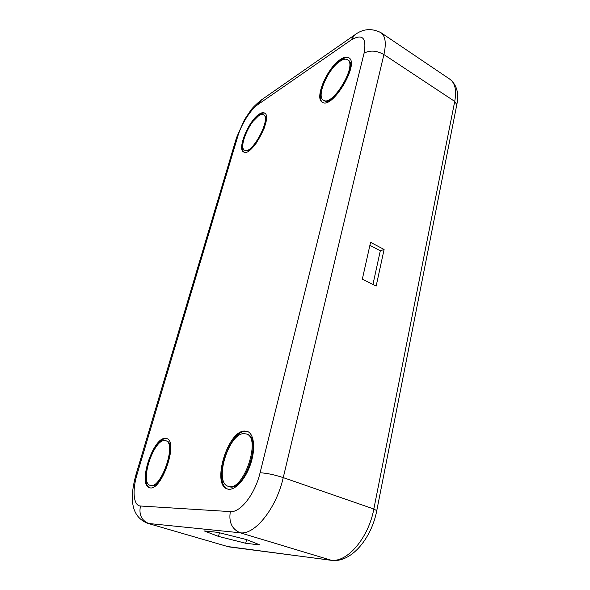 <?xml version="1.0" encoding="UTF-8"?>
<svg xmlns="http://www.w3.org/2000/svg" width="590" height="590" viewBox="0 0 590 590"><rect width="100%" height="100%" fill="white"/><g stroke="black" fill="none" stroke-linecap="round" stroke-linejoin="round"><path stroke-width="0.89" d="M369.901 245.315L380.307 250.787L372.946 284.454M362.326 279.144L370.564 242.335L384.097 249.474L376.162 286.062L362.326 279.144M380.307 250.787L384.097 249.474M218.492 536.413L245.713 543.265L260.116 544.998L246.576 539.592L217.85 532.364L204.221 530.934L218.492 536.413L219.436 532.763M245.713 543.265L246.613 539.607M164.912 438.348L166.638 438.547C179.058 441.003 161.136 492.739 149.41 487.635C137.721 484.899 152.655 438.281 164.912 438.348M259.202 114.143C261.414 112.668 263.184 112.292 264.512 113.007C273.472 116.761 251.429 157.759 243.648 151.977C236.848 149.263 248.67 120.611 259.202 114.143M244.363 431.039L247.335 431.408C254.15 433.716 255.817 448.975 250.433 464.522C245.145 480.098 234.237 491.433 227.356 488.977C211.397 484.774 227.548 431.187 244.363 431.039M340.504 59.398C344 57.075 346.765 56.522 348.793 57.724C360.121 63.395 332.023 110.072 322.273 102.173C314.116 98.331 327.214 67.703 340.504 59.398M149.831 487.738C138.79 483.866 153.695 438.532 165.709 438.628L167.029 438.702M253.265 121.112L259.851 114.519C261.864 113.169 263.524 112.742 264.829 113.221M243.994 152.132C241.775 150.044 241.848 145.347 244.216 138.053M227.821 489.11C212.503 483.859 228.706 431.489 245.256 431.371L247.778 431.592M322.642 102.372C315.163 97.756 328.202 67.968 341.212 59.848C344.479 57.68 347.127 57.053 349.14 57.975M165.812 440.73L166.616 441.01C177.929 443.274 161.645 490.268 150.974 485.614L150.155 485.356C139.528 482.893 153.127 440.435 164.271 440.553L165.812 440.73C177.111 442.994 160.804 490.002 150.155 485.356M263.524 114.777C271.673 118.192 251.65 155.443 244.562 150.199C238.375 147.736 249.157 121.643 258.722 115.795C260.721 114.467 262.321 114.128 263.524 114.777L264.18 115.153C266.569 116.96 266.444 121.688 263.796 129.321M256.628 142.662C251.782 149.005 247.977 151.637 245.226 150.561L244.562 150.199M246.355 433.96L247.254 434.292C262.845 438.016 244.017 493.085 229.112 486.595L228.19 486.293C213.683 482.502 228.404 433.687 243.692 433.628L246.355 433.96C261.931 437.677 243.08 492.775 228.19 486.293M347.525 59.745L348.248 60.202C358.565 65.365 333.048 107.764 324.139 100.588L323.416 100.153C315.997 96.664 327.952 68.757 340.024 61.249C343.188 59.155 345.688 58.653 347.525 59.745C357.828 64.893 332.31 107.321 323.416 100.153M449.978 79.289C456.881 84.975 459.153 93.449 456.8 104.703L454.728 101.414C456.704 90.395 455.119 83.013 449.978 79.289L380.934 32.649C385.418 35.946 386.413 43.247 383.913 54.56L454.728 101.414L373.831 509.008L376.759 510.682M380.934 32.649C371.641 27.988 362.909 28.733 354.745 34.899L351.043 40.046C362.422 33.357 366.774 37.716 364.096 53.115C370.1 50.047 376.7 50.526 383.913 54.56L283.252 477.612L373.831 509.008C368.477 538.264 346.795 563.221 330.584 560.161L229.222 546.923M228.411 546.76L147.419 523.249L228.411 546.76M364.096 53.115L260.072 472.797C266.348 473.033 274.077 474.64 283.252 477.612C276.371 508.285 254.755 535.27 240.174 532.785L331.499 560.345M226.929 546.443L331.307 560.323C350.947 563.28 371.545 538.559 376.781 510.557L456.712 105.145M260.072 472.797C255.079 494.007 240.395 512.843 230.351 511.604C228.61 522.098 231.885 529.164 240.174 532.785L148.724 523.5C141.519 520.476 138.768 514.642 140.464 506.006C133.428 505.837 132.094 490.533 137.072 474.338L237.785 136.297C241.244 124.32 250.647 109.43 258.007 104.489L351.043 40.046M230.351 511.604L140.464 506.006M147.419 523.249C128.76 515.557 130.663 494.147 135.951 474.729L137.072 474.338M136.002 474.567L236.295 138.377L237.785 136.297M353.624 35.68L261.532 99.843L258.007 104.489M260.485 100.573C255.337 105.02 252.107 108.258 250.802 110.278L244.496 119.659L236.472 137.78"/></g></svg>
